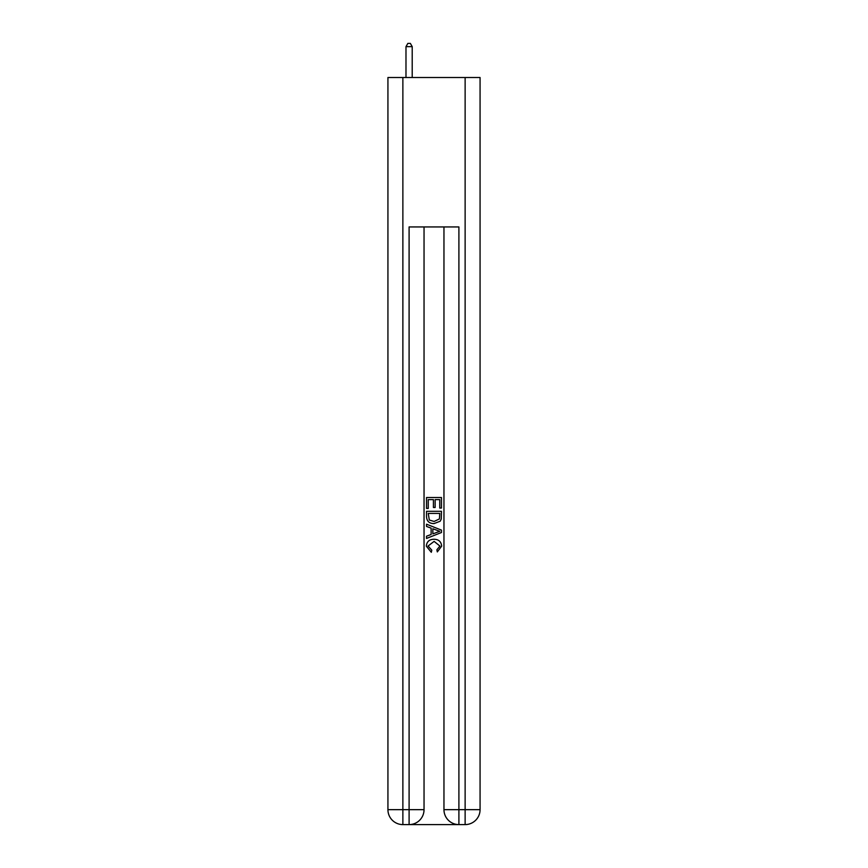 <?xml version="1.0" encoding="UTF-8"?>
<svg xmlns="http://www.w3.org/2000/svg" width="868" height="868" viewBox="0 0 868 868"><rect width="100%" height="100%" fill="white"/><g stroke="black" fill="none" stroke-linecap="round" stroke-linejoin="round"><path stroke-width="1.3" d="M410.217 824.6L457.783 824.6M402.871 77.512L402.871 809.66L387.931 809.66L387.931 77.512L480.069 77.512L480.069 809.66L465.129 809.66L465.129 77.512M458.901 824.6L458.901 809.66L443.96 809.66A14.94 14.94 0 0 0 458.901 824.6L465.129 824.6L465.129 809.66L458.901 809.66L458.901 226.939L409.099 226.939L409.099 809.66L402.871 809.66L402.871 824.6L409.099 824.6A14.94 14.94 0 0 0 424.04 809.66L409.099 809.66L409.099 824.6M424.04 226.939L424.04 809.66M443.96 809.66L443.96 226.939M465.129 824.6A14.94 14.94 0 0 0 480.069 809.66M387.931 809.66A14.94 14.94 0 0 0 402.871 824.6M426.524 508.431L426.524 497.516L441.476 497.516L441.476 508.051L439.75 508.051L439.75 499.621L435.15 499.621L435.15 507.476L433.425 507.476L433.425 499.621L428.249 499.621L428.249 508.431L426.524 508.431M426.524 516.655L426.524 511.306L441.476 511.306L441.259 519.053L440.184 521.223L434.076 523.567C429.302 523.588 426.785 521.277 426.524 516.655M428.249 513.411L429.313 520.019L434.108 521.462L439.436 518.912L439.75 513.411L428.249 513.411M426.524 526.442L426.524 524.196L441.476 530.131L441.476 532.507L426.524 538.442L426.524 536.207L431.125 534.504L431.125 528.135L426.524 526.442M436.984 530.305L432.85 528.775L432.85 533.874L439.75 531.324L436.984 530.305M428.065 546.005L431.808 550.193L431.309 552.298L426.34 546.2C426.741 541.61 429.334 539.299 434.108 539.267C438.698 539.375 441.215 541.665 441.66 546.156L437.32 551.918L436.864 549.802L439.935 546.059L434.119 541.382L428.065 546.005M412.213 77.512L412.213 46.633L405.985 46.633L405.985 77.512M405.985 46.633L407.851 43.4L410.347 43.4L412.213 46.633"/></g></svg>
